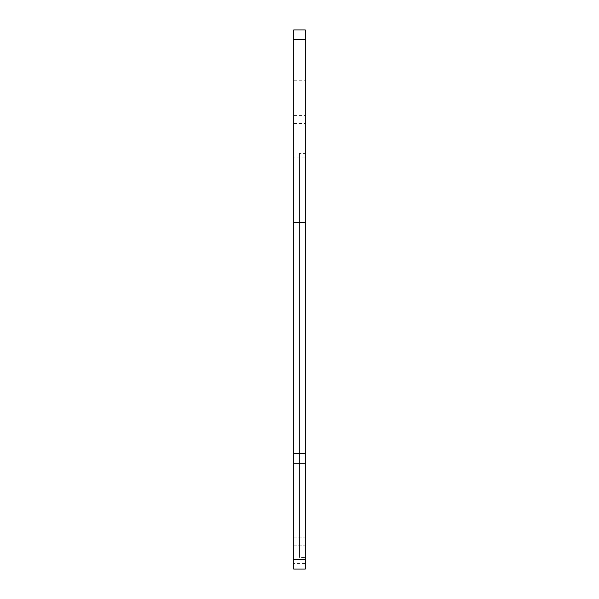 <?xml version="1.0" encoding="UTF-8"?>
<svg xmlns="http://www.w3.org/2000/svg" width="599" height="599" viewBox="0 0 599 599"><rect width="100%" height="100%" fill="white"/><g stroke="black" fill="none" stroke-linecap="round" stroke-linejoin="round"><path stroke-width="0.45" stroke-dasharray="3 2.25" d="M305.273 541.129L305.273 537.086L305.273 541.129M293.727 541.129L293.727 537.086L293.727 541.129M305.273 84.826L305.273 80.783L305.273 84.826M293.727 84.826L293.727 80.783L293.727 84.826M305.273 119.478L305.273 115.435L305.273 119.478M293.727 119.478L293.727 115.435L293.727 119.478M305.273 152.97L305.273 569.05L293.727 569.05L293.727 29.95L305.273 29.95L305.273 152.97L293.727 152.97M305.273 153.374L305.273 557.497L305.273 153.374L299.5 153.374L299.5 155.972L305.273 155.972M305.273 453.525L293.727 453.525M299.5 155.972L299.5 557.497L305.273 557.497M299.5 557.497L299.5 554.899L305.273 554.899M299.5 554.899L299.5 153.374M305.273 157.028L293.727 157.028M305.273 39.579L293.727 39.579M305.273 563.487L293.727 563.487M293.727 537.086L305.273 537.086L293.727 537.086M293.727 80.783L305.273 80.783M293.727 115.435L305.273 115.435M293.727 123.521L305.273 123.521M293.727 88.869L305.273 88.869M293.727 545.172L305.273 545.172L293.727 545.172"/><path stroke-width="0.9" d="M305.273 39.579L305.273 29.95L293.727 29.95L293.727 222.484L305.273 222.484L305.273 39.579L293.727 39.579M305.273 559.421L293.727 559.421L293.727 569.05L305.273 569.05L305.273 222.484M305.273 453.525L293.727 453.525L293.727 222.484M293.727 559.421L293.727 453.525M305.273 463.154L293.727 463.154"/></g></svg>
